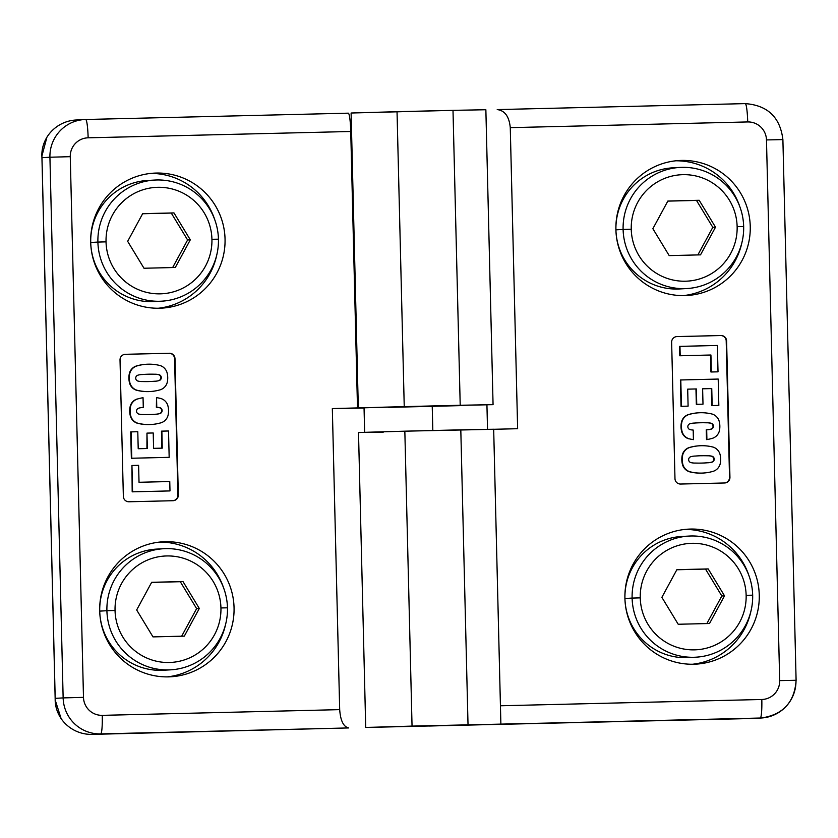 <?xml version="1.0" encoding="UTF-8"?>
<svg xmlns="http://www.w3.org/2000/svg" width="838" height="838" viewBox="0 0 838 838"><rect width="100%" height="100%" fill="white"/><g stroke="black" fill="none" stroke-linecap="round" stroke-linejoin="round"><path stroke-width="1.26" d="M753.949 718.386A36.872 36.652 -93.2 0 1 751.623 718.512L365.714 727.457L412.045 726.096L404.838 431.182L358.507 432.544L365.714 727.457M383.322 432.115L359.628 432.471L404.838 431.182L412.045 726.096L751.623 718.512A36.872 36.652 86.8 0 0 752.786 718.47L761.407 717.988A36.872 36.652 -93.2 0 1 760.244 718.03L366.835 727.384L760.244 718.03A18.436 2.022 -91.4 0 0 761.815 699.489A18.436 18.331 86.8 0 0 779.686 680.613L766.477 139.936A18.436 18.331 86.8 0 0 747.706 121.939L510.269 127.648L517.633 428.71L493.676 429.286L517.633 428.71L510.269 127.648C509.2 116.555 504.853 110.543 497.227 109.589L497.311 109.589M795.985 680.288A36.872 36.652 -93.2 0 1 761.407 717.988A36.872 36.652 86.8 0 1 760.244 718.03A18.436 2.022 88.6 0 0 761.815 699.489L500.433 705.774L761.815 699.489A18.436 18.331 -93.2 0 0 779.686 680.613L795.985 680.288M720.973 335.525A5.531 5.499 -93.2 0 1 726.598 340.919L729.94 477.314A5.531 5.499 -93.2 0 1 724.577 482.981L680.603 484.039A5.531 5.499 -93.2 0 1 674.978 478.634L671.636 342.239A5.531 5.499 -93.2 0 1 676.999 336.583L720.973 335.525L676.999 336.583A5.531 5.499 86.8 0 0 671.636 342.239L674.978 478.634A5.531 5.499 86.8 0 0 680.603 484.039L724.577 482.981A5.531 5.499 86.8 0 0 729.531 477.335L726.2 340.94A5.531 5.499 86.8 0 0 720.565 335.546L676.622 336.604L720.973 335.525A5.531 5.499 86.8 0 1 726.598 340.919L729.531 477.335L726.598 340.919M690.439 529.061A67.606 67.197 -93.2 0 1 759.27 595.032A67.606 67.197 -93.2 0 1 693.738 664.23A67.606 67.197 -93.2 0 1 624.907 598.269A67.606 67.197 -93.2 0 1 690.439 529.061A67.606 67.197 86.8 0 0 624.949 599.338A67.606 67.197 86.8 0 0 695.875 664.146A67.606 67.197 86.8 0 0 759.228 593.964A67.606 67.197 86.8 0 0 690.439 529.061L686.165 529.302L690.439 529.061M681.43 160.425A67.606 67.197 -93.2 0 1 750.251 226.386A67.606 67.197 -93.2 0 1 684.73 295.594A67.606 67.197 -93.2 0 1 615.899 229.622A67.606 67.197 -93.2 0 1 681.43 160.425A67.606 67.197 86.8 0 0 615.93 230.701A67.606 67.197 86.8 0 0 686.867 295.51A67.606 67.197 86.8 0 0 750.22 225.317A67.606 67.197 86.8 0 0 681.43 160.425L677.156 160.666L681.43 160.425M698.902 412.788L698.504 412.809A44.236 43.964 86.8 0 0 689.517 414.265L689.517 414.265A10.548 10.485 86.8 0 0 681.524 421.891L681.524 421.891A20.332 20.217 86.8 0 0 681.765 431.905L681.765 431.905A10.548 10.485 86.8 0 0 688.574 438.766L688.972 438.745A10.548 10.485 -93.2 0 1 682.174 431.884A20.332 20.217 -93.2 0 1 681.923 421.86A10.548 10.485 -93.2 0 1 689.925 414.244A44.236 43.964 -93.2 0 1 712.3 414.108A10.548 10.485 -93.2 0 1 719.098 420.969A20.332 20.217 -93.2 0 1 719.35 430.994A10.548 10.485 -93.2 0 1 712.887 438.169A44.236 43.964 -93.2 0 1 706.905 439.573L706.675 429.789A17.074 16.98 86.8 0 0 711.441 429.066A3.059 3.038 86.8 0 0 711.305 423.274A17.074 16.98 86.8 0 0 706.79 422.771A17.074 16.98 -93.2 0 1 711.305 423.274A3.059 3.038 -93.2 0 1 711.441 429.066A17.074 16.98 -93.2 0 1 706.675 429.789L706.905 439.573A44.236 43.964 86.8 0 0 712.887 438.169A10.548 10.485 86.8 0 0 719.35 430.994A20.332 20.217 86.8 0 0 719.098 420.969A10.548 10.485 86.8 0 0 712.3 414.108A44.236 43.964 86.8 0 0 689.925 414.244A10.548 10.485 86.8 0 0 681.923 421.86A20.332 20.217 86.8 0 0 682.174 431.884A10.548 10.485 86.8 0 0 688.972 438.745A44.236 43.964 86.8 0 0 693.424 439.646L693.194 430.062A17.074 16.98 -93.2 0 1 689.967 429.58A3.059 3.038 -93.2 0 1 689.831 423.787A17.074 16.98 -93.2 0 1 694.325 423.075A112.334 111.653 -93.2 0 1 700.547 422.75A112.334 111.653 -93.2 0 1 706.78 422.771A112.334 111.653 86.8 0 0 700.547 422.75A112.334 111.653 86.8 0 0 694.325 423.075A17.074 16.98 86.8 0 0 689.831 423.787A3.059 3.038 86.8 0 0 689.967 429.58A17.074 16.98 86.8 0 0 693.194 430.062L693.424 439.646A44.236 43.964 -93.2 0 1 688.972 438.745L688.574 438.766A10.548 10.485 -93.2 0 1 681.765 431.905A20.332 20.217 -93.2 0 1 681.524 421.891A10.548 10.485 -93.2 0 1 689.517 414.265A44.236 43.964 -93.2 0 1 698.703 412.799M702.977 473.061A44.236 43.964 -93.2 0 1 689.381 471.752L689.779 471.721A10.548 10.485 -93.2 0 1 682.98 464.87A20.332 20.217 -93.2 0 1 682.729 454.845A10.548 10.485 -93.2 0 1 690.732 447.22A44.236 43.964 -93.2 0 1 713.107 447.094A10.548 10.485 -93.2 0 1 720.261 455.411A20.332 20.217 -93.2 0 1 720.156 463.969A10.548 10.485 -93.2 0 1 713.693 471.145A10.548 10.485 86.8 0 0 720.156 463.969A20.332 20.217 86.8 0 0 720.261 455.411A10.548 10.485 86.8 0 0 713.107 447.094A44.236 43.964 86.8 0 0 690.732 447.22A10.548 10.485 86.8 0 0 682.729 454.845A20.332 20.217 86.8 0 0 682.98 464.87A10.548 10.485 86.8 0 0 689.779 471.721A44.236 43.964 86.8 0 0 713.693 471.145A44.236 43.964 -93.2 0 1 689.779 471.721L689.381 471.752A10.548 10.485 -93.2 0 1 682.572 464.891A20.332 20.217 -93.2 0 1 682.331 454.866A10.548 10.485 -93.2 0 1 690.323 447.241A44.236 43.964 -93.2 0 1 699.51 445.785M707.555 462.765A108.343 107.693 -93.2 0 1 695.498 463.058A17.074 16.98 -93.2 0 1 690.774 462.566A3.059 3.038 -93.2 0 1 690.638 456.773A17.074 16.98 -93.2 0 1 695.331 456.05A110.344 109.673 -93.2 0 1 701.469 455.725A110.344 109.673 -93.2 0 1 707.607 455.757A16.289 16.184 -93.2 0 1 712.111 456.26A3.059 3.038 -93.2 0 1 712.248 462.042A17.074 16.98 -93.2 0 1 707.555 462.765A17.074 16.98 86.8 0 0 712.248 462.042A3.059 3.038 86.8 0 0 712.111 456.26A16.289 16.184 86.8 0 0 707.607 455.757A110.344 109.673 86.8 0 0 701.469 455.725A110.344 109.673 86.8 0 0 695.331 456.05A17.074 16.98 86.8 0 0 690.638 456.773A3.059 3.038 86.8 0 0 690.774 462.566A17.074 16.98 86.8 0 0 695.498 463.058A108.343 107.693 86.8 0 0 707.555 462.765M712.164 405.571L718.836 405.403L718.197 379.059L680.791 379.96L681.43 406.304L688.103 406.147L687.684 389.146L696.357 388.937L696.734 404.314L702.998 404.167L702.621 388.79L711.755 388.57L712.164 405.571L711.755 388.57L702.621 388.801L711.347 388.591L711.766 405.592L711.755 388.57L702.621 388.79L702.998 404.167L696.336 404.335L695.959 388.958L687.684 389.157L695.959 388.958L696.336 404.335L696.357 388.937L687.684 389.146L688.103 406.147L681.032 406.325L680.383 379.981L681.032 406.325L687.694 406.168L681.032 406.325L680.383 379.981L718.197 379.059L718.836 405.403L712.164 405.571M704.748 462.953A108.343 107.693 86.8 0 0 707.157 462.786A17.074 16.98 86.8 0 0 707.303 462.786M708.11 462.754A17.074 16.98 86.8 0 0 711.85 462.063A3.059 3.038 86.8 0 0 711.703 456.281A16.289 16.184 86.8 0 0 707.303 455.778M707.209 455.778A110.344 109.673 86.8 0 0 701.06 455.757M718.019 371.81L717.37 345.466L679.964 346.366L680.194 355.752L710.928 355.008L711.347 371.978L718.019 371.81L710.938 371.999L710.53 355.04L679.796 355.773L679.566 346.387L679.796 355.773L710.53 355.04L710.938 371.999L717.611 371.842L710.938 371.999L710.928 355.008L679.796 355.773L679.566 346.387L717.37 345.466L718.019 371.81M692.429 664.251A67.606 67.197 86.8 0 0 750.932 611.174A67.606 67.197 -93.2 0 1 692.429 664.251M748.942 575.633A67.606 67.197 86.8 0 0 684.866 529.427A67.606 67.197 -93.2 0 1 748.942 575.633M683.42 295.605A67.606 67.197 86.8 0 0 741.923 242.528A67.606 67.197 -93.2 0 1 683.42 295.605M739.933 206.986A67.606 67.197 86.8 0 0 675.857 160.791A67.606 67.197 -93.2 0 1 739.933 206.986M500.883 724.147L493.676 429.234L460.806 429.842L468.023 724.755L460.806 429.842L404.838 431.182L492.461 429.318M429.255 726.033L470.16 724.901L429.255 726.012M782.776 139.6L782.891 139.6C780.178 117.268 767.618 105.284 745.244 103.619A18.436 2.022 88.6 0 1 745.244 103.619A18.436 2.022 -91.4 0 0 745.233 103.619A18.436 2.022 88.6 0 1 747.706 121.939A18.436 2.022 -91.4 0 0 745.244 103.619L497.227 109.589C504.853 110.543 509.2 116.555 510.269 127.648L747.706 121.939A18.436 18.331 -93.2 0 1 766.477 139.936L782.891 139.6L766.477 139.936L779.686 680.613L796.1 680.278C794.623 702.16 783.069 714.73 761.407 717.988M707.303 429.768A17.074 16.98 86.8 0 0 711.043 429.087A3.059 3.038 86.8 0 0 710.896 423.295A17.074 16.98 86.8 0 0 706.371 422.792A112.334 111.653 86.8 0 0 700.139 422.771A112.334 111.653 86.8 0 0 696.797 422.907M694.136 423.075A112.334 111.653 86.8 0 0 693.916 423.096A17.074 16.98 86.8 0 0 693.571 423.106M706.507 439.594L706.266 429.81L706.507 439.594M699.709 445.774L699.311 445.795A44.236 43.964 86.8 0 0 690.323 447.241L690.323 447.241A10.548 10.485 86.8 0 0 682.331 454.866L682.331 454.866A20.332 20.217 86.8 0 0 682.572 464.891L682.572 464.891A10.548 10.485 86.8 0 0 689.381 471.752A44.236 43.964 86.8 0 0 702.768 473.072L703.176 473.051M724.577 482.981A5.531 5.499 86.8 0 0 729.94 477.314M497.227 109.589L745.244 103.619M692.198 657.296A60.661 60.294 -93.2 0 1 624.939 598.489A60.661 60.294 -93.2 0 1 685.411 536.372M688.993 536.069L681.818 536.467A60.661 60.294 86.8 0 0 624.939 598.489L632.114 598.081A60.661 60.294 -93.2 0 1 688.993 536.069A60.661 60.294 -93.2 0 1 752.671 595.179A60.661 60.294 86.8 0 0 690.91 535.995A60.661 60.294 86.8 0 0 632.114 598.081L640.253 597.861A53.286 52.962 -93.2 0 1 691.895 543.317A53.286 52.962 -93.2 0 1 746.145 595.315L752.671 595.179A60.661 60.294 -93.2 0 1 695.791 657.202A60.661 60.294 -93.2 0 1 632.114 598.081L624.939 598.489A60.661 60.294 86.8 0 0 688.616 657.6L695.791 657.202M746.145 595.315A53.286 52.962 86.8 0 0 691.895 543.317A53.286 52.962 86.8 0 0 640.253 597.861A53.286 52.962 86.8 0 0 694.503 649.859A53.286 52.962 86.8 0 0 746.145 595.315A53.286 52.962 -93.2 0 1 694.503 649.859A53.286 52.962 -93.2 0 1 640.253 597.861L632.114 598.081A60.661 60.294 86.8 0 0 693.874 657.275A60.661 60.294 86.8 0 0 752.671 595.179L746.145 595.315M708.194 568.918L724.524 595.839L709.524 623.503L678.204 624.258L661.873 597.337L676.874 569.672L708.194 568.918L705.502 569.075L721.822 595.986L724.524 595.839L708.194 568.918L676.874 569.672L661.873 597.337L678.204 624.258L709.524 623.503L724.524 595.839L721.822 595.986L706.874 623.566L721.822 595.986L705.502 569.075L708.194 568.918M676.821 569.767L705.502 569.075L676.821 569.767M683.19 288.649A60.661 60.294 -93.2 0 1 615.93 229.842A60.661 60.294 -93.2 0 1 676.402 167.736M679.985 167.422L672.809 167.83A60.661 60.294 86.8 0 0 615.93 229.842L623.105 229.434A60.661 60.294 -93.2 0 1 679.985 167.422A60.661 60.294 -93.2 0 1 743.662 226.543A60.661 60.294 86.8 0 0 681.902 167.349A60.661 60.294 86.8 0 0 623.105 229.434L631.244 229.214A53.286 52.962 -93.2 0 1 682.886 174.671A53.286 52.962 -93.2 0 1 737.136 226.669L743.662 226.543A60.661 60.294 -93.2 0 1 686.783 288.555A60.661 60.294 -93.2 0 1 623.105 229.434L615.93 229.842A60.661 60.294 86.8 0 0 679.608 288.953L686.783 288.555M737.136 226.669A53.286 52.962 86.8 0 0 682.886 174.671A53.286 52.962 86.8 0 0 631.244 229.214A53.286 52.962 86.8 0 0 685.494 281.212A53.286 52.962 86.8 0 0 737.136 226.669A53.286 52.962 -93.2 0 1 685.494 281.212A53.286 52.962 -93.2 0 1 631.244 229.214L623.105 229.434A60.661 60.294 86.8 0 0 684.866 288.628A60.661 60.294 86.8 0 0 743.662 226.543L737.136 226.669M699.185 200.282L715.505 227.192L700.516 254.857L669.195 255.611L652.865 228.701L667.865 201.036L699.185 200.282L696.493 200.429L712.813 227.339L715.505 227.192L699.185 200.282L667.865 201.036L652.865 228.701L669.195 255.611L700.516 254.857L715.505 227.192L712.813 227.339L697.865 254.92L712.813 227.339L696.493 200.429L699.185 200.282M667.813 201.12L696.493 200.429L667.813 201.12M493.069 404.66L460.209 405.257L493.069 404.66L485.862 109.747L453.002 110.344L460.209 405.257L332.33 408.577L339.683 709.639L332.33 408.577L357.501 407.97L350.745 131.493L88.137 137.809A18.436 18.331 86.8 0 0 70.266 156.675L83.486 697.352A18.436 18.331 86.8 0 0 102.257 715.348L339.683 709.639C340.5 720.743 343.507 726.839 348.692 727.929L92.065 734.381A36.872 36.652 -93.2 0 1 61.122 718.627L55.193 700.013L41.9 156.025L46.918 137.191A36.872 36.652 -93.2 0 1 77.044 119.97M85.675 119.488A18.436 2.022 -91.4 0 0 85.665 119.488L84.502 119.53A36.872 36.652 86.8 0 0 49.924 157.23L41.973 157.68L55.193 698.358L63.143 697.907L49.924 157.23L70.266 156.675L49.924 157.23L63.143 697.907L55.193 698.358C54.952 705.46 56.921 712.216 61.122 718.627A36.872 36.652 86.8 0 0 92.065 734.381L100.686 733.899A36.872 36.652 -93.2 0 1 63.143 697.907L83.486 697.352L70.266 156.675A18.436 18.331 -93.2 0 1 88.137 137.809A18.436 2.022 -91.4 0 0 85.675 119.488L348.283 113.172A18.436 2.022 -91.4 0 0 348.273 113.172A18.436 2.022 88.6 0 1 350.745 131.493A18.436 2.022 -91.4 0 0 348.283 113.172L85.686 119.488A36.872 36.652 86.8 0 0 84.502 119.53L75.881 120.023A36.872 36.652 86.8 0 0 46.918 137.191C43.031 143.79 41.387 150.62 41.973 157.68L49.924 157.23A36.872 36.652 -93.2 0 1 85.665 119.488A18.436 2.022 88.6 0 1 85.675 119.488A18.436 2.022 88.6 0 1 88.137 137.809L350.745 131.493L357.501 407.97L460.209 405.257L453.002 110.344L455.149 110.689M128.989 501.773A5.531 5.499 -93.2 0 1 123.354 496.368L120.023 359.973A5.531 5.499 -93.2 0 1 125.386 354.306L169.349 353.248A5.531 5.499 -93.2 0 1 174.985 358.654L178.316 495.049A5.531 5.499 -93.2 0 1 172.963 500.715L128.989 501.773L172.963 500.715A5.531 5.499 86.8 0 0 177.918 495.069L174.576 358.674A5.531 5.499 86.8 0 0 168.951 353.28L125.386 354.306A5.531 5.499 86.8 0 0 120.023 359.973L123.354 496.368A5.531 5.499 86.8 0 0 128.989 501.773M159.524 308.227A67.606 67.197 -93.2 0 1 90.693 242.255A67.606 67.197 -93.2 0 1 156.214 173.057A67.606 67.197 -93.2 0 1 225.045 239.019A67.606 67.197 -93.2 0 1 159.524 308.227A67.606 67.197 86.8 0 0 225.013 237.95A67.606 67.197 86.8 0 0 156.214 173.057L151.95 173.298L156.214 173.057A67.606 67.197 86.8 0 0 90.724 243.334A67.606 67.197 86.8 0 0 159.524 308.227M168.532 676.874A67.606 67.197 -93.2 0 1 99.701 610.902A67.606 67.197 -93.2 0 1 165.233 541.704A67.606 67.197 -93.2 0 1 234.053 607.665A67.606 67.197 -93.2 0 1 168.532 676.874A67.606 67.197 86.8 0 0 234.022 606.597A67.606 67.197 86.8 0 0 165.233 541.704L160.959 541.935L165.233 541.704A67.606 67.197 86.8 0 0 99.732 611.97A67.606 67.197 86.8 0 0 168.532 676.874M150.85 424.51A44.236 43.964 -93.2 0 1 137.254 423.2L137.662 423.18A10.548 10.485 -93.2 0 1 130.854 416.318A20.332 20.217 -93.2 0 1 130.613 406.294A10.548 10.485 -93.2 0 1 137.076 399.118A44.236 43.964 -93.2 0 1 143.047 397.715L143.288 407.498A17.074 16.98 86.8 0 0 138.511 408.221A3.059 3.038 86.8 0 0 138.658 414.014A17.074 16.98 86.8 0 0 143.183 414.517A17.074 16.98 -93.2 0 1 138.658 414.014A3.059 3.038 -93.2 0 1 138.511 408.221A17.074 16.98 -93.2 0 1 143.288 407.498L143.047 397.715A44.236 43.964 86.8 0 0 137.076 399.118A10.548 10.485 86.8 0 0 130.613 406.294A20.332 20.217 86.8 0 0 130.854 416.318A10.548 10.485 86.8 0 0 137.662 423.18A44.236 43.964 86.8 0 0 160.037 423.054A10.548 10.485 86.8 0 0 168.029 415.428A20.332 20.217 86.8 0 0 167.789 405.403A10.548 10.485 86.8 0 0 160.98 398.542A44.236 43.964 86.8 0 0 156.538 397.641L156.769 407.226A17.074 16.98 -93.2 0 1 159.985 407.708A3.059 3.038 -93.2 0 1 160.131 413.501A17.074 16.98 -93.2 0 1 155.648 414.213A112.334 111.653 -93.2 0 1 149.415 414.538A112.334 111.653 -93.2 0 1 143.183 414.517A112.334 111.653 86.8 0 0 149.415 414.538M146.786 364.237L146.378 364.268A44.236 43.964 86.8 0 0 135.861 366.164L136.269 366.143A10.548 10.485 86.8 0 0 129.806 373.319A20.332 20.217 86.8 0 0 129.701 381.887A10.548 10.485 86.8 0 0 136.856 390.194A44.236 43.964 86.8 0 0 159.23 390.068A10.548 10.485 86.8 0 0 167.223 382.442A20.332 20.217 86.8 0 0 166.982 372.428A10.548 10.485 86.8 0 0 160.173 365.567A44.236 43.964 86.8 0 0 136.269 366.143A44.236 43.964 -93.2 0 1 160.173 365.567A10.548 10.485 -93.2 0 1 166.982 372.428A20.332 20.217 -93.2 0 1 167.223 382.442A10.548 10.485 -93.2 0 1 159.23 390.068A44.236 43.964 -93.2 0 1 148.85 391.576L148.441 391.597A44.236 43.964 -93.2 0 1 136.447 390.215A10.548 10.485 -93.2 0 1 129.293 381.908A20.332 20.217 -93.2 0 1 129.398 373.339A10.548 10.485 -93.2 0 1 135.861 366.164A44.236 43.964 -93.2 0 1 146.577 364.258M154.632 381.238A17.074 16.98 86.8 0 0 159.325 380.515A3.059 3.038 86.8 0 0 159.178 374.733A17.074 16.98 86.8 0 0 154.464 374.23A108.343 107.693 86.8 0 0 142.397 374.523A108.343 107.693 -93.2 0 1 154.464 374.23A17.074 16.98 -93.2 0 1 159.178 374.733A3.059 3.038 -93.2 0 1 159.325 380.515A17.074 16.98 -93.2 0 1 154.632 381.238A110.344 109.673 -93.2 0 1 148.494 381.562A110.344 109.673 -93.2 0 1 142.345 381.531A16.289 16.184 -93.2 0 1 142.251 381.541A16.289 16.184 -93.2 0 1 137.851 381.039A3.059 3.038 -93.2 0 1 137.704 375.246A17.074 16.98 -93.2 0 1 142.397 374.523A17.074 16.98 86.8 0 0 137.704 375.246A3.059 3.038 86.8 0 0 137.851 381.039A16.289 16.184 86.8 0 0 142.251 381.541A16.289 16.184 86.8 0 0 142.345 381.531A110.344 109.673 86.8 0 0 148.494 381.562M137.788 431.717L131.126 431.884L131.765 458.239L169.171 457.339L168.522 430.983L161.86 431.141L162.268 448.141L153.595 448.351L153.218 432.974L146.964 433.12L147.341 448.508L138.207 448.728L137.788 431.717L138.207 448.728L147.341 448.508L146.964 433.12L146.933 448.519L146.964 433.12L153.218 432.974L153.595 448.351L162.268 448.141L161.451 431.161L161.87 448.152L161.451 431.161L168.522 430.983L169.171 457.339L131.357 458.26L130.718 431.905L131.357 458.26L169.171 457.339L131.357 458.26L130.718 431.905L137.788 431.717M158.916 380.536A3.059 3.038 86.8 0 0 158.78 374.754A17.074 16.98 86.8 0 0 154.056 374.261A108.343 107.693 86.8 0 0 144.806 374.356M142.251 374.523A108.343 107.693 86.8 0 0 141.999 374.544A17.074 16.98 86.8 0 0 141.444 374.565M131.943 465.478L132.582 491.822L169.988 490.921L169.758 481.536L139.024 482.279L138.616 465.31L131.943 465.478L138.616 465.31L139.024 482.279L169.758 481.536L169.988 490.921L132.184 491.843L131.943 465.478L132.184 491.843L169.988 490.921L132.184 491.843L131.943 465.478M158.214 308.248A67.606 67.197 86.8 0 0 216.717 255.161A67.606 67.197 -93.2 0 1 158.214 308.248M214.727 219.619A67.606 67.197 86.8 0 0 150.651 173.424A67.606 67.197 -93.2 0 1 214.727 219.619M167.223 676.884A67.606 67.197 86.8 0 0 225.726 623.807A67.606 67.197 -93.2 0 1 167.223 676.884M223.736 588.266A67.606 67.197 86.8 0 0 159.66 542.071A67.606 67.197 -93.2 0 1 223.736 588.266M332.33 408.577L364.048 408.054L332.33 408.577M100.686 733.899L348.692 727.929C343.507 726.839 340.5 720.743 339.683 709.639L102.257 715.348A18.436 2.022 88.6 0 1 100.686 733.899A18.436 2.022 -91.4 0 0 102.257 715.348A18.436 18.331 -93.2 0 1 83.486 697.352L63.143 697.907A36.872 36.652 86.8 0 0 100.686 733.899M351.101 113.015L453.002 110.344L397.034 111.695L404.241 406.608L397.034 111.695L351.101 113.015L358.308 407.928L351.101 113.015M150.044 391.535A44.236 43.964 -93.2 0 1 148.441 391.597A44.236 43.964 86.8 0 0 149.845 391.545L150.243 391.524M152.757 414.412A112.334 111.653 86.8 0 0 155.229 414.234A17.074 16.98 86.8 0 0 155.418 414.234M155.983 414.202A17.074 16.98 86.8 0 0 159.723 413.522A3.059 3.038 86.8 0 0 159.587 407.729A17.074 16.98 86.8 0 0 156.36 407.247L156.538 397.641A44.236 43.964 -93.2 0 1 160.98 398.542A10.548 10.485 -93.2 0 1 167.789 405.403A20.332 20.217 -93.2 0 1 168.029 415.428A10.548 10.485 -93.2 0 1 160.037 423.054A44.236 43.964 -93.2 0 1 149.656 424.552L149.248 424.583A44.236 43.964 86.8 0 0 150.651 424.52L151.049 424.499M137.254 423.2A10.548 10.485 -93.2 0 1 130.456 416.339A20.332 20.217 -93.2 0 1 130.204 406.325A10.548 10.485 -93.2 0 1 136.667 399.139A10.548 10.485 86.8 0 0 130.204 406.325A20.332 20.217 86.8 0 0 130.456 416.339A10.548 10.485 86.8 0 0 137.254 423.2A44.236 43.964 86.8 0 0 149.248 424.583L149.656 424.552A44.236 43.964 -93.2 0 1 137.662 423.18L137.254 423.2M143.288 407.498L142.879 407.53A17.074 16.98 86.8 0 0 142.251 407.54M136.856 390.194A10.548 10.485 -93.2 0 1 129.701 381.887L129.293 381.908A10.548 10.485 86.8 0 0 136.447 390.215L136.447 390.215A44.236 43.964 86.8 0 0 148.441 391.597L148.85 391.576A44.236 43.964 -93.2 0 1 136.856 390.194M129.701 381.887A20.332 20.217 -93.2 0 1 129.806 373.319L129.398 373.339A20.332 20.217 86.8 0 0 129.293 381.908L129.701 381.887M129.806 373.319A10.548 10.485 -93.2 0 1 136.269 366.143L135.861 366.164A10.548 10.485 86.8 0 0 129.398 373.339L129.806 373.319M172.963 500.715A5.531 5.499 86.8 0 0 178.316 495.049L174.985 358.654L178.316 495.049M174.985 358.654A5.531 5.499 86.8 0 0 169.349 353.248M155.648 414.213A17.074 16.98 86.8 0 0 160.131 413.501A3.059 3.038 86.8 0 0 159.985 407.708A17.074 16.98 86.8 0 0 156.769 407.226M166.992 669.929A60.661 60.294 -93.2 0 1 99.732 611.122A60.661 60.294 -93.2 0 1 160.205 549.005M163.787 548.701L156.612 549.1A60.661 60.294 86.8 0 0 99.732 611.122L106.908 610.713A60.661 60.294 -93.2 0 1 163.787 548.701A60.661 60.294 -93.2 0 1 227.465 607.812A60.661 60.294 86.8 0 0 165.704 548.628A60.661 60.294 86.8 0 0 106.908 610.713L115.047 610.493A53.286 52.962 -93.2 0 1 166.689 555.95A53.286 52.962 -93.2 0 1 220.939 607.948L227.465 607.812A60.661 60.294 -93.2 0 1 170.585 669.834A60.661 60.294 -93.2 0 1 106.908 610.713L99.732 611.122A60.661 60.294 86.8 0 0 163.41 670.232L170.585 669.834M220.939 607.948A53.286 52.962 86.8 0 0 166.689 555.95A53.286 52.962 86.8 0 0 115.047 610.493A53.286 52.962 86.8 0 0 169.297 662.491A53.286 52.962 86.8 0 0 220.939 607.948A53.286 52.962 -93.2 0 1 169.297 662.491A53.286 52.962 -93.2 0 1 115.047 610.493L106.908 610.713A60.661 60.294 86.8 0 0 168.668 669.908A60.661 60.294 86.8 0 0 227.465 607.812L220.939 607.948M182.988 581.551L199.308 608.472L184.318 636.136L152.998 636.89L136.667 609.97L151.668 582.305L182.988 581.551L180.285 581.708L196.616 608.618L199.308 608.472L182.988 581.551L151.668 582.305L136.667 609.97L152.998 636.89L184.318 636.136L199.308 608.472L196.616 608.618L181.668 636.199L196.616 608.618L180.285 581.708L182.988 581.551M151.615 582.4L180.285 581.708L151.615 582.4M157.973 301.282A60.661 60.294 -93.2 0 1 90.724 242.475A60.661 60.294 -93.2 0 1 151.196 180.369M154.779 180.055L147.603 180.463A60.661 60.294 86.8 0 0 90.724 242.475L97.899 242.077A60.661 60.294 -93.2 0 1 154.779 180.055A60.661 60.294 -93.2 0 1 218.446 239.176A60.661 60.294 86.8 0 0 156.696 179.981A60.661 60.294 86.8 0 0 97.899 242.077L106.038 241.847A53.286 52.962 -93.2 0 1 157.68 187.303A53.286 52.962 -93.2 0 1 211.93 239.301L218.446 239.176A60.661 60.294 -93.2 0 1 161.566 301.188A60.661 60.294 -93.2 0 1 97.899 242.077L90.724 242.475A60.661 60.294 86.8 0 0 154.402 301.586L161.566 301.188M211.93 239.301A53.286 52.962 86.8 0 0 157.68 187.303A53.286 52.962 86.8 0 0 106.038 241.847A53.286 52.962 86.8 0 0 160.288 293.845A53.286 52.962 86.8 0 0 211.93 239.301A53.286 52.962 -93.2 0 1 160.288 293.845A53.286 52.962 -93.2 0 1 106.038 241.847L97.899 242.077A60.661 60.294 86.8 0 0 159.66 301.261A60.661 60.294 86.8 0 0 218.446 239.176L211.93 239.301M173.979 212.915L190.299 239.825L175.31 267.49L143.989 268.244L127.659 241.334L142.659 213.669L173.979 212.915L171.277 213.062L187.607 239.972L190.299 239.825L173.979 212.915L142.659 213.669L127.659 241.334L143.989 268.244L175.31 267.49L190.299 239.825L187.607 239.972L172.659 267.552L187.607 239.972L171.277 213.062L173.979 212.915M142.607 213.753L171.277 213.062L142.607 213.753M388.623 407.383L462.356 405.582M487.527 429.391L486.93 404.806L432.219 405.938L432.827 430.512L432.219 405.938L384.495 407.153L364.048 407.813L364.645 432.387M429.925 725.991L464.011 725.048L429.925 725.991M782.891 139.6L796.1 680.278M55.193 700.013L41.9 156.025"/></g></svg>
